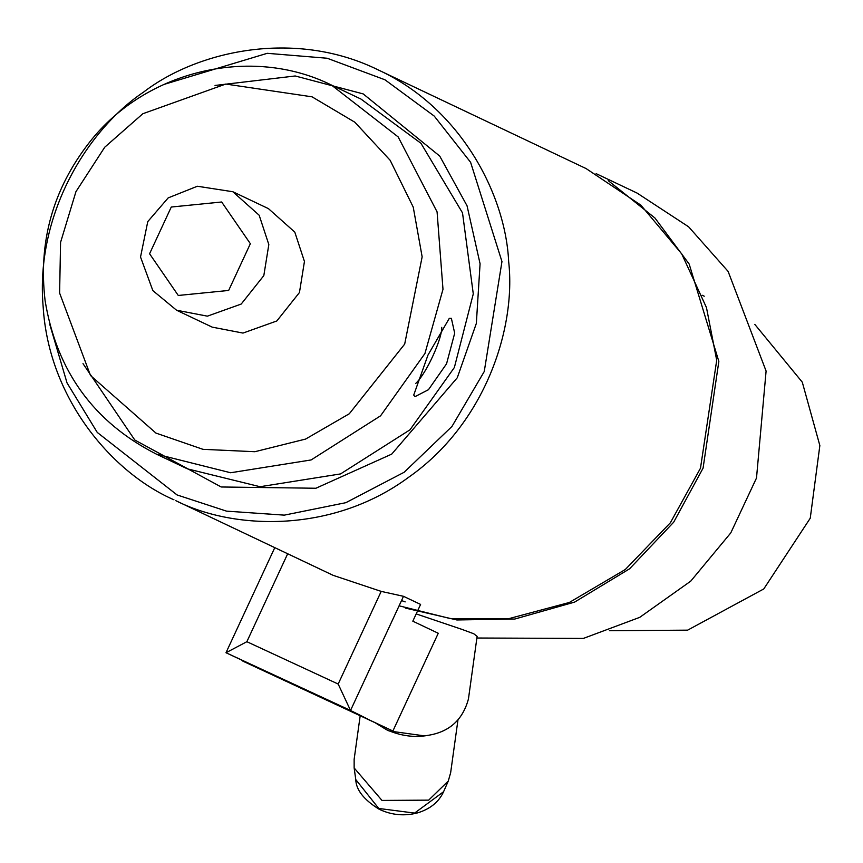 <?xml version="1.0" encoding="UTF-8"?>
<svg xmlns="http://www.w3.org/2000/svg" width="863" height="863" viewBox="0 0 863 863"><rect width="100%" height="100%" fill="white"/><g stroke="black" fill="none" stroke-linecap="round" stroke-linejoin="round"><path stroke-width="1.29" d="M83.01 363.657L134.811 440.033L221.187 486.98L315.89 488.253L391.716 454.121L457.271 377.757L476.344 323.409L480.076 263.765L467.045 205.793L439.731 156.084L363.215 93.916L295.2 75.976L215.038 85.459M360.971 99.062L420.971 143.301L462.514 212.891L473.28 293.905L454.37 367.498L410.011 429.796L340.561 473.916L260.054 486.721L187.4 468.846L156.386 454.132C93.743 422.18 56.656 371.047 45.113 300.734C38.123 241.845 52.977 188.965 89.655 142.082C145.815 70.259 251.306 45.264 331.521 85.092L360.971 99.062M451.371 318.339L454.693 333.194L446.559 363.787L428.458 389.698L415.017 396.646L413.722 395.071L427.983 355.06L449.299 318.35L451.371 318.339M163.603 84.542L267.25 53.312L327.163 58.242L384.952 79.784L434.24 116.084L470.605 162.309L501.964 261.575L484.251 371.522L451.942 426.473L404.175 472.244L345.858 502.676L284.315 515.135L226.538 511.144L177.066 494.941L97.26 432.428L67.034 382.913L49.774 324.391M415.696 383.474C426.915 372.967 442.385 337.746 441.727 327.379M274.779 547.649L225.998 652.73L246.861 641.705L287.67 553.776M246.861 641.705L338.177 684.046L350.529 710.465L225.998 652.73L392.902 730.993L438.264 633.259L412.816 621.187L420.594 604.424L403.506 596.311L350.529 710.465L367.455 718.911M173.938 499.796C113.387 473.582 48.749 399.72 43.15 306.689C35.156 213.873 87.983 129.331 143.452 92.201C197.034 50.831 294.801 28.857 378.091 69.849C461.004 107.94 505.578 194.995 508.663 261.543C516.203 328.177 485.265 423.733 408.469 477.401C333.053 533.064 234.574 530.454 175.761 500.648L333.15 575.341L381.187 591.392L338.177 684.046M381.187 591.392L403.506 596.311M232.816 191.726L268.436 208.63L294.801 232.136L304.445 261.478L299.45 292.525L276.84 320.96L242.988 333.075L212.201 327.131L176.57 310.227L152.859 290.615L140.529 257.012L147.767 221.608L168.177 197.897L197.357 186.246L232.837 191.737L259.17 215.232L268.825 244.563L263.819 275.61L241.209 304.056L207.368 316.16L176.581 310.227M178.274 295.47L149.579 253.765L171.273 207.034L221.662 201.996L250.356 243.7L228.663 290.443L178.274 295.47M242.924 661.177L392.902 730.993M375.189 722.773L386.538 729.731C400.583 735.902 414.24 737.789 427.487 735.427C449.094 732.202 462.741 720.044 468.447 698.944L477.12 636.355L473.744 633.744L462.244 629.483L416.193 613.906M386.559 729.742L389.17 730.983L424.639 735.902L427.498 735.427M354.143 759.311L354.143 767.962L381.985 800.422L428.674 800.141L448.275 781.058L450.648 772.698L457.94 720.098M586.128 168.587L640.907 205.189L681.684 253.83L706.473 307.584L716.711 360.281L700.486 468.199L670.368 522.762L625.33 569.483L569.343 602.471L508.868 618.652L450.518 618.631L399.105 605.804M405.168 601.899L401.543 600.551M608.221 180.626L654.941 218.005L689.17 264.046L718.847 361.457L703.075 468.134L673.679 522.201L629.602 568.793L574.585 602.115L514.833 619.03L456.829 619.958L405.362 608.07M637.121 193.096L688.62 226.807L728.113 271.403L766.096 371.058L756.506 478.016L730.788 532.892L690.734 581.155L639.72 617.358L583.356 638.426L476.894 638.016M754.801 324.38L802.288 382.169L819.85 445.545L810.249 518.221L763.766 588.954L687.638 630.152L609.418 630.724M331.403 85.038L398.167 136.926L437.077 211.867L442.989 289.31L424.93 353.517L380.561 415.826L311.111 459.947L230.615 472.751L156.386 454.132M355.772 779.58L378.76 808.458L414.585 813.086L443.571 791.727C438.9 801.91 430.313 808.933 417.8 812.817C404.607 816.344 391.759 815.179 379.267 809.311C363.906 799.818 356.074 789.915 355.772 779.58L354.154 768.005M404.682 344.1L349.299 413.765L305.567 439.084L254.865 451.716L202.967 449.332L155.944 433.086L90.496 375.491L59.612 293.064L60.572 242.363L75.944 191.672L104.747 147.195L142.859 113.722L225.772 84.056L312.039 96.818L354.822 122.212L390.141 160.27L413.237 207.12L422.147 256.84L404.682 344.1M360.173 715.815L354.143 759.3M448.275 781.058L443.56 791.759M586.031 168.544L377.994 69.806M596.117 173.636L637.034 193.053M704.24 296.203L702.191 295.232"/></g></svg>
